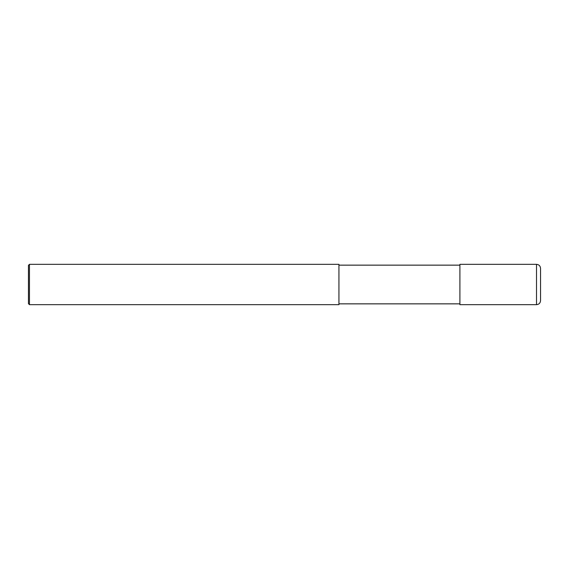 <?xml version="1.0" encoding="UTF-8"?>
<svg xmlns="http://www.w3.org/2000/svg" width="569" height="569" viewBox="0 0 569 569"><rect width="100%" height="100%" fill="white"/><g stroke="black" fill="none" stroke-linecap="round" stroke-linejoin="round"><path stroke-width="0.85" d="M536.517 264.336C538.964 264.578 540.308 265.922 540.55 268.369L540.55 300.631C540.308 303.078 538.964 304.422 536.517 304.664L536.517 264.336L459.901 264.336L459.901 304.664L536.517 304.664M338.939 265.147L459.901 265.147M338.939 264.336L338.939 304.664L29.46 304.664L29.46 264.336L338.939 264.336M29.46 304.664L28.45 303.654L28.45 265.346L29.46 264.336M338.939 303.853L459.901 303.853"/></g></svg>
